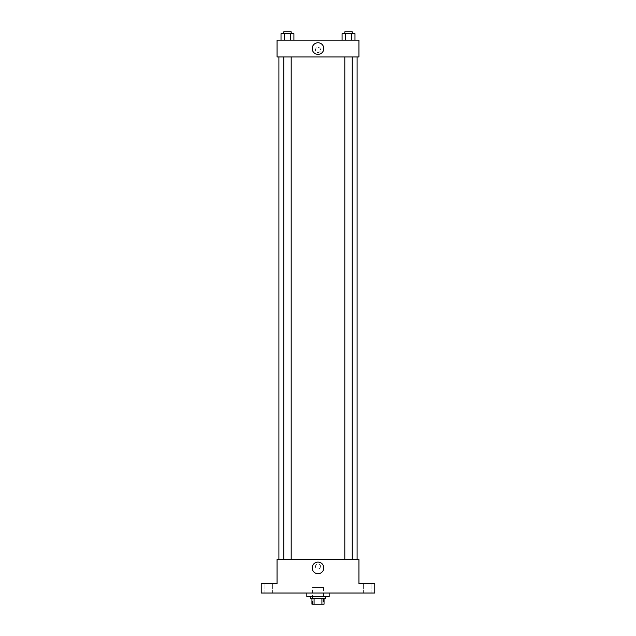 <?xml version="1.0" encoding="UTF-8"?>
<svg xmlns="http://www.w3.org/2000/svg" width="636" height="636" viewBox="0 0 636 636"><rect width="100%" height="100%" fill="white"/><g stroke="black" fill="none" stroke-linecap="round" stroke-linejoin="round"><path stroke-width="0.48" stroke-dasharray="3.18 2.39" d="M323.581 587.449L312.419 587.449L323.581 587.449L323.581 604.2L312.419 604.2L323.581 604.2M314.081 604.2L311.95 604.2L311.95 598.619L314.081 598.619L314.081 604.2L324.05 604.2M321.919 598.619L314.081 598.619L321.919 598.619L321.919 604.2M314.081 598.619L311.95 598.619M310.551 598.619L325.449 598.619M318 596.751L310.551 596.751L318 596.751M329.17 596.751L306.83 596.751M329.17 593.03L306.83 593.03L329.17 593.03M268.67 593.03L272.391 593.03L268.67 593.03M367.33 593.03L371.05 593.03L367.33 593.03M261.229 593.03L374.771 593.03L374.771 583.721L358.95 583.721L358.95 559.521L277.05 559.521L277.05 583.721L261.229 583.721L261.229 593.03M320.56 566.501A2.56 2.56 0 0 0 316.72 564.291A2.56 2.56 0 0 0 316.72 568.719A2.56 2.56 0 0 0 320.56 566.501A2.56 2.56 0 0 0 316.72 564.291A2.56 2.56 0 0 0 316.72 568.719A2.56 2.56 0 0 0 320.56 566.501M367.33 583.721L371.05 583.721L367.33 583.721M268.67 583.721L272.391 583.721L268.67 583.721M357.09 559.521L278.91 559.521L357.09 559.521M291.193 559.521L283.751 559.521L291.193 559.521L283.751 559.521L291.193 559.521L291.193 56.93L283.751 56.93L291.193 56.93M352.249 559.521L344.807 559.521L352.249 559.521L344.807 559.521L352.249 559.521L352.249 56.93L344.807 56.93L352.249 56.93M277.05 569.061L277.05 563.941L277.05 569.061M358.95 563.941L358.95 569.061L358.95 563.941M323.796 567.9A5.796 5.796 0 0 1 315.098 572.925A5.796 5.796 0 0 1 315.098 562.884A5.796 5.796 0 0 1 323.796 567.9M357.09 56.93L278.91 56.93L357.09 56.93M277.05 56.93L358.95 56.93L358.95 40.179L277.05 40.179L277.05 56.93M320.56 49.95A2.56 2.56 0 0 0 316.72 47.732A2.56 2.56 0 0 0 316.72 52.168A2.56 2.56 0 0 0 320.56 49.95A2.56 2.56 0 0 0 316.72 47.732A2.56 2.56 0 0 0 316.72 52.168A2.56 2.56 0 0 0 320.56 49.95M281.025 40.179L281.025 33.66L284.244 33.66L284.244 40.179L281.025 40.179L293.919 40.179L281.025 40.179L293.919 40.179L281.025 40.179L293.919 40.179L281.025 40.179L284.244 40.179L284.244 33.66L293.919 33.66L290.7 33.66L290.7 40.179L290.7 33.66L281.025 33.66L293.919 33.66L293.919 40.179M342.081 40.179L342.081 33.66L345.3 33.66L345.3 40.179L342.081 40.179L354.975 40.179L342.081 40.179L354.975 40.179L342.081 40.179L354.975 40.179L342.081 40.179L345.3 40.179L345.3 33.66L354.975 33.66L351.756 33.66L351.756 40.179L351.756 33.66L342.081 33.66L354.975 33.66L354.975 40.179M277.05 52.51L277.05 47.39L277.05 52.51M358.95 47.39L358.95 52.51L358.95 47.39M323.796 48.551A5.796 5.796 0 0 1 315.098 53.575A5.796 5.796 0 0 1 315.098 43.534A5.796 5.796 0 0 1 323.796 48.551M352.249 33.66L344.807 33.66L352.249 33.66L344.807 33.66L352.249 33.66L352.249 31.8L344.807 31.8L352.249 31.8L344.807 31.8L344.807 33.66M291.193 33.66L283.751 33.66L291.193 33.66L283.751 33.66L291.193 33.66L291.193 31.8L283.751 31.8L291.193 31.8L283.751 31.8L283.751 33.66M351.756 33.66L351.756 40.179M345.3 33.66L345.3 40.179M290.7 33.66L290.7 40.179M284.244 33.66L284.244 40.179M312.419 604.2L312.419 587.449M272.391 593.03L272.391 583.721L272.391 593.03M264.95 593.03L264.95 583.721L264.95 593.03M371.05 593.03L371.05 583.721L371.05 593.03M363.609 593.03L363.609 583.721L363.609 593.03M283.751 56.93L283.751 559.521M344.807 56.93L344.807 559.521"/><path stroke-width="0.95" d="M321.919 598.619L321.919 604.2L311.95 604.2L311.95 598.619M321.919 604.2L324.05 604.2L324.05 598.619L324.05 604.2M325.449 596.751L325.449 598.619L310.551 598.619L310.551 596.751M314.081 598.619L314.081 604.2M306.83 593.03L306.83 596.751L329.17 596.751L329.17 593.03M374.771 593.03L261.229 593.03L261.229 583.721L277.05 583.721L277.05 559.521L358.95 559.521L358.95 583.721L374.771 583.721L374.771 593.03M323.796 567.9A5.796 5.796 0 0 1 315.098 572.925A5.796 5.796 0 0 1 315.098 562.884A5.796 5.796 0 0 1 323.796 567.9M357.09 56.93L357.09 559.521M344.807 559.521L344.807 56.93M291.193 56.93L291.193 559.521M358.95 56.93L277.05 56.93L277.05 40.179L358.95 40.179L358.95 56.93M323.796 48.551A5.796 5.796 0 0 1 315.098 53.575A5.796 5.796 0 0 1 315.098 43.534A5.796 5.796 0 0 1 323.796 48.551M354.975 40.179L354.975 33.66L342.081 33.66L342.081 40.179M351.756 33.66L351.756 40.179M345.3 33.66L345.3 40.179M344.807 33.66L344.807 31.8L352.249 31.8L352.249 33.66M293.919 40.179L293.919 33.66L281.025 33.66L281.025 40.179M290.7 33.66L290.7 40.179M284.244 33.66L284.244 40.179M283.751 33.66L283.751 31.8L291.193 31.8L291.193 33.66M278.91 56.93L278.91 559.521M352.249 559.521L352.249 56.93M283.751 56.93L283.751 559.521"/></g></svg>
